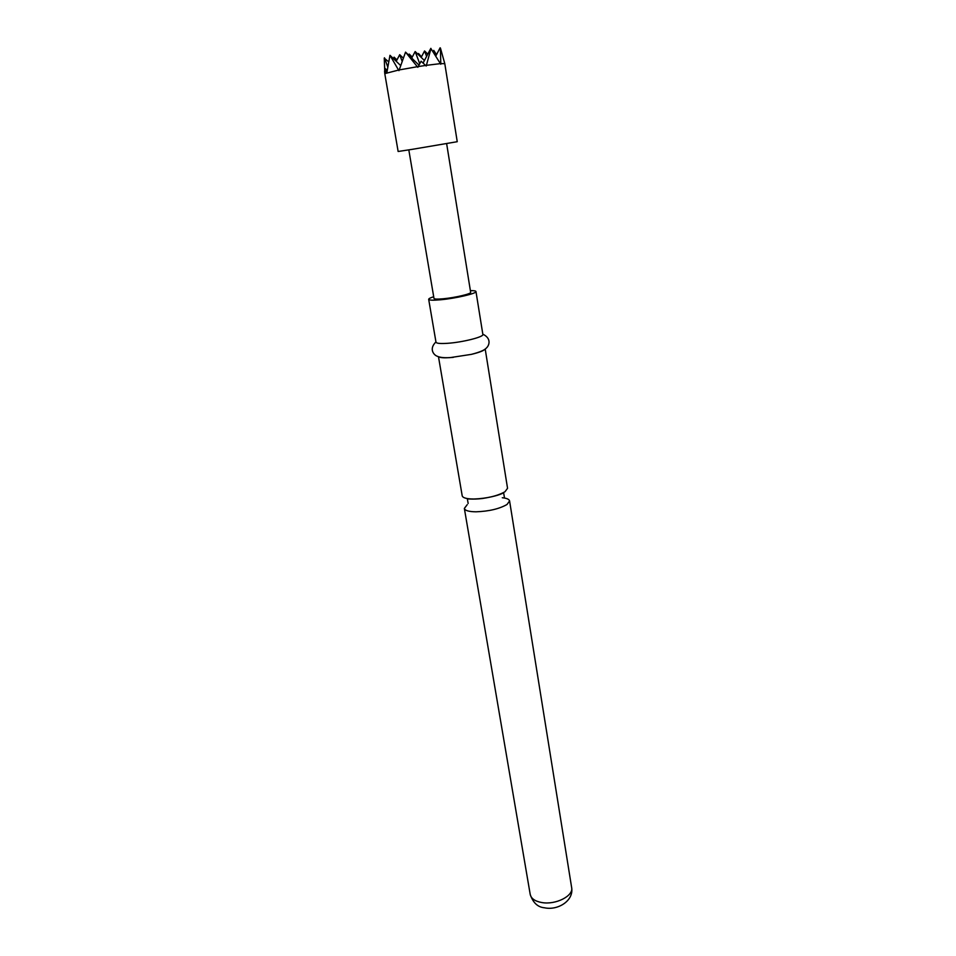<?xml version="1.0" encoding="UTF-8"?>
<svg xmlns="http://www.w3.org/2000/svg" width="956" height="956" viewBox="0 0 956 956"><rect width="100%" height="100%" fill="white"/><g stroke="black" fill="none" stroke-linecap="round" stroke-linejoin="round"><path stroke-width="1.43" d="M485.194 349L507.552 488.301L504.971 491.754C497.216 496.056 486.855 498.482 473.877 499.02C466.707 498.972 462.812 497.909 462.202 495.805L438.481 356.731M412.239 149.339L398.138 151.49L384.778 73.636L398.544 70.063L398.951 70.648L405.547 52.126L417.82 67.302L421.106 61.208L426.209 66.024L430.965 48.66L440.788 64.255L440.441 48.099L444.803 63.705L457.243 141.703L412.239 149.339M384.778 73.648L384.563 71.186M467.221 504.66L464.353 508.425C464.975 510.6 468.87 511.723 476.028 511.807C488.982 511.329 499.307 508.891 507.027 504.481L509.584 500.944C509.201 499.283 506.776 498.219 502.294 497.741M433.689 296.73C430.32 297.806 428.647 298.666 428.682 299.336L435.996 342.212C436.462 343.431 440.358 343.79 447.683 343.3C462.656 342.308 484.071 336.882 482.864 334.457L475.969 291.508C475.789 290.863 473.937 290.588 470.388 290.648M428.682 299.336C429.113 300.292 433.008 300.435 440.369 299.79C455.415 298.487 477.104 293.396 475.969 291.508M438.708 356.803C440.035 357.747 443.823 358.022 450.097 357.628L471.32 354.377C479.207 352.477 483.772 350.733 485.003 349.143M408.81 149.889L433.988 298.439C434.323 299.18 437.346 299.3 443.082 298.786C454.733 297.77 471.523 293.839 470.663 292.357L446.631 143.627M388.554 61.71L384.264 58.173L384.826 73.516M384.886 73.469L385.041 68.378L386.523 72.811M426.507 65.319L440.513 63.622M418.166 66.585L425.683 65.438M433.211 51.445L433.761 50.393L435.518 55.006M418.955 65.08L405.547 52.126M436.522 54.635L433.761 50.393M387.132 70.374L385.041 68.378M386.833 72.728L389.976 55.305L398.544 70.063M418.059 54.349L418.513 53.488L419.29 55.532M400.588 65.486L389.976 55.305M421.465 56.846L418.513 53.488M399.142 69.943L417.282 66.729M396.955 59.929L394.075 57.157L393.43 58.627M440.859 63.598L444.803 63.694M412.275 57.037L409.216 54.074L410.148 56.571M396.226 61.315L399.704 54.683L402.082 61.112M403.181 58.041L399.704 54.683M411.725 58.089L415.167 51.54L419.72 63.67M408.666 55.137L409.216 54.074M394.075 57.157L395.246 60.371M384.455 57.79L387.682 66.693M435.96 55.711L440.13 47.8M423.126 63L430.845 48.35M427.798 54.11L424.572 50.955L426.615 56.368M424.428 60.527L415.167 51.54M421.19 57.384L424.572 50.955M571.652 887.622C573.982 900.851 557.647 910.698 544.526 907.794C537.81 907.232 533.042 902.787 530.221 894.481C531.154 898.58 534.99 901.269 541.741 902.524C555.52 905.141 573.696 895.951 571.652 887.622L509.584 500.944M504.398 497.467L503.716 493.177L502.964 493.141C498.948 495.16 492.161 496.941 482.577 498.482C472.192 499.797 466.253 498.423 467.412 499.175L468.153 503.465M530.221 894.481L464.353 508.425M453.347 357.353L449.989 357.592C444.11 357.974 439.76 357.484 436.94 356.11C434.215 355.154 428.455 349.239 435.948 341.913M471.32 354.377C479.793 352.214 484.859 350.039 486.508 347.865C488.731 346.072 492.256 338.711 482.816 334.146"/></g></svg>
